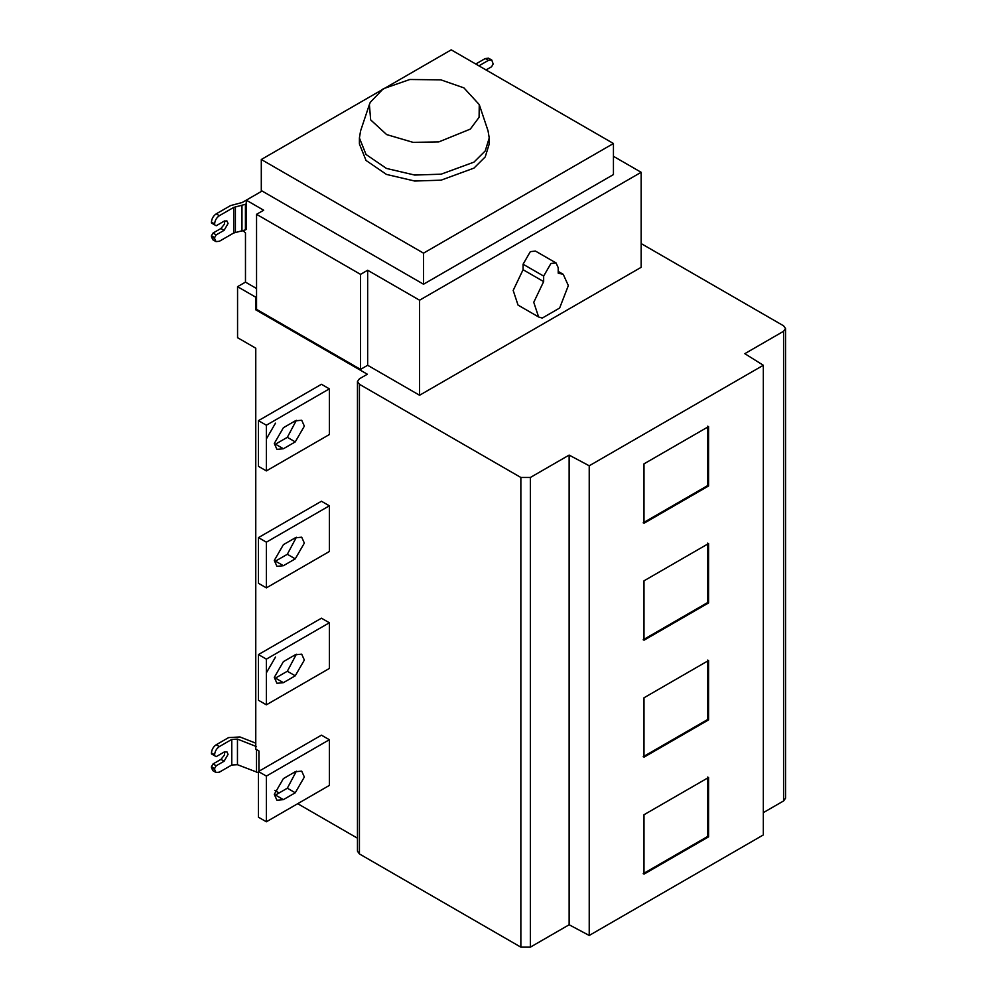 <?xml version="1.0" encoding="UTF-8"?>
<svg xmlns="http://www.w3.org/2000/svg" width="997" height="997" viewBox="0 0 997 997"><rect width="100%" height="100%" fill="white"/><g stroke="black" fill="none" stroke-linecap="round" stroke-linejoin="round"><path stroke-width="1.5" d="M296.371 420.31L287.335 437.322L275.471 444.176L283.385 448.75L295.249 441.895L304.359 426.13L301.692 420.236L295.249 420.871L283.385 427.725L274.287 443.491L276.954 449.385L283.385 448.75M266.373 438.917L275.471 423.164M266.373 425.221L258.46 420.647L321.445 384.281L329.359 388.855L266.373 425.221L266.373 470.908L329.359 434.542L329.359 388.855M258.46 420.647L258.46 466.334L266.373 470.908M296.371 537.271L287.335 554.282L275.471 561.137L283.385 565.71L295.249 558.856L304.359 543.091L301.692 537.196L295.249 537.832L283.385 544.686L274.287 560.451L276.954 566.346L283.385 565.71M258.46 537.607L266.373 542.181L266.373 587.869L258.46 583.295L258.46 537.607L321.445 501.242L329.359 505.815L266.373 542.181M266.373 587.869L329.359 551.503L329.359 505.815M296.371 654.231L287.335 671.243L275.471 678.097L283.385 682.671L295.249 675.816L304.359 660.051L301.692 654.157L295.249 654.792L283.385 661.647L274.287 677.412L276.954 683.306L283.385 682.671M266.373 672.838L275.471 657.085M258.46 654.568L266.373 659.142L266.373 704.829L258.46 700.255L258.46 654.568L321.445 618.202L329.359 622.776L266.373 659.142M266.373 704.829L329.359 668.464L329.359 622.776M296.371 771.192L287.335 788.203L275.471 795.058L283.385 799.631L295.249 792.777L304.359 777.012L301.692 771.117L295.249 771.753L283.385 778.607L274.287 794.372L276.954 800.267L283.385 799.631M258.46 771.528L266.373 776.102L266.373 821.79L258.46 817.216L258.46 771.528L321.445 735.163L329.359 739.724L266.373 776.102M266.373 821.79L329.359 785.412L329.359 739.724M214.617 769.422L216.013 772.501L212.847 770.669L211.451 767.603L214.617 769.422L214.617 768.513L211.451 766.681L213.034 763.939L220.948 759.378L224.375 755.115L224.836 751.726M211.451 767.603L211.451 766.681M255.768 743.176L239.978 736.97L228.612 737.593L216.199 744.759L219.365 746.579L231.778 739.413L237.46 739.113L256.516 746.603M258.46 772.762L237.46 764.699L231.778 764.998L219.365 772.164L216.013 772.501M219.365 746.579C216.499 748.585 214.916 751.327 214.617 754.804L214.617 755.726L211.451 753.894L211.451 752.984C211.75 749.495 213.333 746.753 216.199 744.759M214.617 755.726L216.199 756.636L224.113 752.062L226.905 751.788L228.064 754.355L224.113 761.21L216.199 765.771L213.034 763.939M216.199 765.771L214.617 768.513M613.442 156.305L641.146 172.294L419.575 300.209L367.656 270.249L360.54 274.362L256.553 214.318L256.553 296.745L255.768 297.206L237.56 286.687L237.56 337.684L255.768 348.19L255.768 749.146L258.933 750.965L258.933 771.254M558.208 273.178L558.208 267.682L556.077 262.971L550.93 263.482L543.652 276.094L543.652 281.59L533.756 302.303L538.617 316.971L542.231 318.08L559.641 308.036L568.34 285.591L563.243 274.325L558.208 273.178M543.652 281.59L523.076 269.713L523.076 264.217L530.354 251.605L535.501 251.094L556.077 262.971M538.617 316.971L518.041 305.094L513.181 290.426L523.076 269.713M214.617 238.532L216.013 241.61L212.847 239.779L211.451 236.713L214.617 238.532L214.617 237.622L211.451 235.791L213.034 233.049L220.948 228.487L224.375 224.225L224.836 220.835M211.451 236.713L211.451 235.791M252.764 196.409L242.259 202.478L230.494 205.619L216.199 213.869L219.365 215.688L233.659 207.438L245.424 204.298L245.424 229.883L246.109 229.497M478.921 65.839L488.418 60.356L491.77 60.032L493.166 64.007L491.583 66.749L486.038 69.952M463.892 87.861L440.873 79.847L409.842 79.498L383.259 88.758L370.273 102.342L369.376 104.585L370.672 119.889L386.637 134.583L413.094 142.359L438.805 141.91L470.322 129.099L479.096 117.285L479.258 104.585L463.892 87.861M369.376 104.585L360.59 130.881L359.406 137.985L366.036 154.485L386.462 168.431L414.69 175.048L441.123 174.188L473.949 162.137L485.227 150.933L489.228 137.985L488.056 130.881L479.258 104.585M489.228 137.985L489.228 143.967L485.227 156.915L473.949 168.119L441.123 180.158L414.69 181.03L386.462 174.413L366.036 160.455L359.406 143.967L359.406 137.985M451.23 49.85L613.442 143.506L423.526 253.151L261.301 159.495L451.23 49.85M243.106 230.855L245.474 232.787L245.474 282.126L256.553 288.519M367.656 270.249L367.656 365.276L419.575 395.248L641.146 267.321L641.146 172.294M419.575 300.209L419.575 395.248M360.54 274.362L360.54 369.389L367.656 365.276M256.553 296.745L256.553 309.357L360.54 369.389M256.553 214.318L263.682 210.217L246.271 200.16L246.271 229.397M237.56 286.687L245.474 282.126M613.442 143.506L613.442 174.575L423.526 284.22L261.301 190.564L261.301 159.495M643.202 756.723L707.77 719.448L707.77 660.051M708.568 719.896L643.987 757.184L643.987 697.788L708.568 660.513L708.568 719.896L707.77 719.448M643.202 639.762L707.77 602.487L707.77 543.091M708.568 602.936L643.987 640.224L643.987 580.827L708.568 543.552L708.568 602.936L707.77 602.487M643.202 522.802L707.77 485.527L707.77 426.13M708.568 485.975L643.987 523.263L643.987 463.867L708.568 426.591L708.568 485.975L707.77 485.527M643.202 873.684L707.77 836.408L707.77 777.012M708.568 836.857L643.987 874.145L643.987 814.748L708.568 777.473L708.568 836.857L707.77 836.408M359.431 384.281L359.431 853.943L520.858 947.15L520.858 477.476L359.431 384.281L357.462 381.539L359.431 378.798L367.345 374.224L255.768 309.805L255.768 297.206M359.431 853.943L357.462 851.201L357.462 381.539M520.858 477.476L530.354 477.476L530.354 947.15L520.858 947.15M530.354 947.15L569.137 924.767L589.227 935.46L763.328 834.938L763.328 365.276L589.227 465.786L569.137 455.093L569.137 924.767M569.137 455.093L530.354 477.476M589.227 465.786L589.227 935.46M763.328 812.642L783.58 800.952L783.58 331.278L744.809 353.673L763.328 365.276M783.58 331.278L785.549 328.536L783.58 325.807L641.146 243.567M785.549 328.536L785.549 798.211L783.58 800.952M488.418 60.356L485.252 58.536L475.756 64.007M485.252 58.536L488.605 58.2L491.77 60.032M423.526 284.22L423.526 253.151M246.271 203.812L245.424 204.298M245.424 229.883L233.659 233.024L219.365 241.274L216.013 241.61M219.365 215.688C216.499 217.695 214.916 220.437 214.617 223.914L214.617 224.836L211.451 223.004L211.451 222.094C211.75 218.605 213.333 215.863 216.199 213.869M214.617 224.836L216.199 225.746L224.113 221.172L226.905 220.898L228.064 223.465L224.113 230.319L216.199 234.881L213.034 233.049M216.199 234.881L214.617 237.622M262.099 191.025L246.271 200.16M256.553 309.357L255.768 309.805M274.823 790.484L279.11 792.951M297.704 803.694L357.462 838.19M287.335 437.322L295.249 441.895M295.249 558.856L287.335 554.282M295.249 675.816L287.335 671.243M295.249 792.777L287.335 788.203M256.516 772.189L256.516 749.57M237.46 739.113L237.46 764.699M231.778 764.998L231.778 739.413M214.617 754.804L211.451 752.984M220.948 759.378L224.113 761.21M523.076 264.217L543.652 276.094M241.959 231.13L241.959 205.544M235.392 206.815L235.392 232.401M233.659 233.024L233.659 207.438M214.617 223.914L211.451 222.094M220.948 228.487L224.113 230.319M563.243 274.325L558.208 271.421"/></g></svg>
